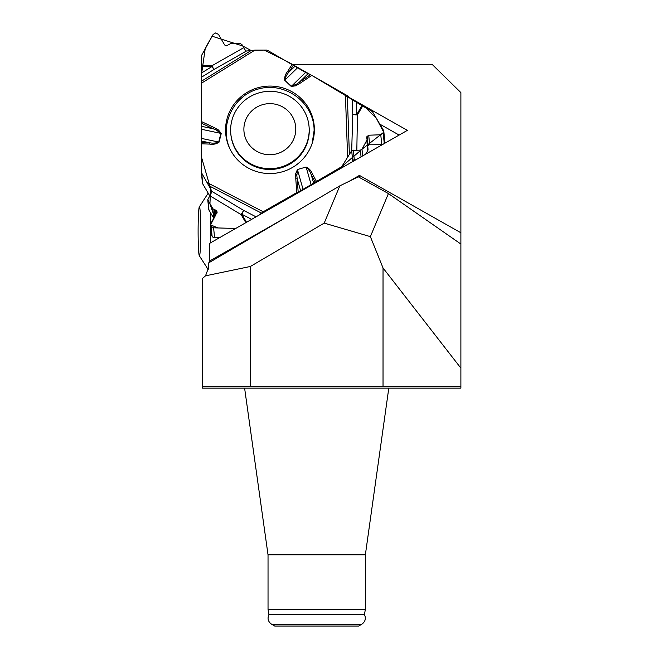 <?xml version="1.0" encoding="UTF-8"?>
<svg xmlns="http://www.w3.org/2000/svg" width="659" height="659" viewBox="0 0 659 659"><rect width="100%" height="100%" fill="white"/><g stroke="black" fill="none" stroke-linecap="round" stroke-linejoin="round"><path stroke-width="0.99" d="M209.43 262.43L209.43 261.145L290.446 214.85M350.053 97.927L407.386 130.35L209.43 243.476L209.43 261.145M210.419 242.907L210.419 212.593M370.366 236.63L324.203 223.113L250.371 266.475L205.509 275.833L208.26 268.444L208.335 263.073L339.846 185.838L358.307 176.834L388.431 193.573L370.366 236.63L383.027 267.966L460.888 368.142L460.888 92.598L432.049 64.294L292.868 64.706M205.509 275.833L202.428 278.452L202.428 386.693L460.888 386.693L460.888 368.142M202.428 386.693L202.428 388.135L460.888 388.135L460.888 386.693M460.888 244.052L388.431 193.573M349.155 181.299L359.452 175.409L359.452 177.477M383.027 386.693L383.027 267.966M250.371 386.693L250.371 266.475M324.203 223.113L339.846 185.838M399.123 135.07L379.848 124.164M231.268 151.389C217.882 127.624 232.438 95.118 259.325 88.743C286.031 81.683 314.45 103.422 314.096 130.63L312.144 143.382M309.013 126.157L309.087 126.948A39.293 38.683 174.4 0 1 269.984 169.47L269.984 169.47A39.293 38.683 174.4 0 1 230.881 134.625L230.807 133.835A39.293 38.683 -5.6 0 0 269.91 168.679A39.293 38.683 -5.6 0 0 309.013 126.157A39.293 38.683 -5.6 0 0 266.129 91.502A39.293 38.683 -5.6 0 0 230.807 133.835M269.828 154.75A25.956 25.553 -5.6 0 0 292.308 116.355A25.956 25.553 -5.6 0 0 247.356 116.486A25.956 25.553 -5.6 0 0 269.828 154.75M199.636 255.437A24.515 1.31 -90 0 0 200.715 227.717A24.515 1.31 -90 0 0 199.282 206.959A24.515 1.31 -90 0 0 198.112 231.26A24.515 1.31 -90 0 0 199.249 255.634A24.515 1.31 -90 0 0 199.636 255.437M365.358 609.369L364.452 614.518L268.938 614.518L268.032 609.369L365.358 609.369L365.358 554.853L268.032 554.853L244.604 388.135M316.699 626.05L358.653 626.05L361.758 624.262L271.64 624.262L274.737 626.05L316.699 626.05M268.032 609.369L268.032 554.853M351.89 162.065L352.68 160.714L351.692 150.705L352.763 114.262A4.613 1.186 -179 0 0 357.458 114.88A4.613 0.651 30.3 0 1 356.766 114.501A4.613 0.807 -2 0 1 352.763 114.262L352.252 99.748L347.301 95.646L311.806 75.398L305.587 72.465L267.711 50.446A2.883 2.842 174.3 0 0 266.269 50.076L254.967 50.109L246.425 51.031L245.461 50.463L241.911 44.548L240.288 43.618L230.584 43.642L226.251 45.899L224.637 44.96L218.491 34.392L215.641 32.95L213.162 34.408L201.473 55.587L201.497 65.801L211.91 65.776L211.91 66.575L201.506 66.608L201.497 65.801M352.252 99.748L361.972 105.613A4.613 0.651 -149.7 0 0 362.664 105.992L357.458 114.88L356.824 150.26L360.382 150.128L361.989 149.173L367.088 139.79L368.035 149.395A1.878 1.845 -5.7 0 1 367.796 150.499L366.841 140.886M383.744 143.86A2.883 2.842 -5.7 0 0 384.23 143.242L383.439 130.218L372.401 111.618L362.664 105.992M201.465 77.227L201.506 73.009L211.91 66.575L213.969 69.492L201.465 77.227L201.308 171.637A2.883 2.842 174.3 0 0 201.695 173.062L202.774 183.952L209.727 195.789M201.506 73.009L201.506 66.608M311.765 75.373L365.391 107.45L376.38 118.332L383.719 132.278L361.865 149.354L341.65 166.727L258.839 215.238L263.213 211.77L296.789 192.576L303.14 189.603L340.892 167.361A2.883 2.842 174.3 0 0 341.947 166.323L342.079 167.666M384.411 142.937A2.883 2.842 -5.7 0 0 384.782 141.24L383.802 131.33M383.423 132.994L380.77 134.774L368.719 135.21L366.692 136.874L367.088 139.79M367.73 146.265L368.051 145.713A1.878 1.845 174.3 0 1 369.666 144.782L381.75 144.667A2.883 2.842 -5.7 0 0 382.508 144.56M365.621 154.214L367.796 150.499M352.68 160.714A1.878 1.845 174.3 0 1 354.287 159.783L355.901 159.766M352.112 150.343L356.824 150.26M351.692 150.705L341.947 166.323M201.357 126.281L213.327 128.81L201.316 123.118L201.308 156.521L210.666 188.878L209.933 203.763L214.513 217.297L210.567 224.843L217.874 227.94L235.683 228.475L213.607 227.808L211.127 226.358L210.575 224.917L211.555 234.843A2.883 2.842 -5.7 0 0 211.934 235.988L212.107 236.293A2.883 2.842 -5.7 0 0 214.587 237.71L219.496 237.726M210.575 224.917L210.938 223.269L217.182 212.157L216.523 210.707L212.857 208.746L207.766 199.751L208.714 209.356A1.878 1.845 174.3 0 0 208.961 210.097L213.813 218.368A1.878 1.845 -5.7 0 0 213.846 218.417M211.621 192.214L211.44 190.377L211.481 192.576L207.766 199.751M256.038 216.844L243.641 210.386L241.12 214.612A4.613 0.733 149.6 0 0 241.812 214.233A4.613 0.445 117.5 0 0 243.641 210.386L211.696 191.291M211.44 190.377L201.695 173.062M201.325 171.917L202.404 182.807A2.883 2.842 -5.7 0 0 202.774 183.952M314.376 129.683A44.417 43.733 -5.7 0 0 258.921 87.482A44.417 43.733 -5.7 0 0 231.054 151.01A44.417 43.733 -5.7 0 0 274.276 173.342A44.417 43.733 -5.7 0 0 312.284 142.97A44.417 43.733 -5.7 0 0 314.376 129.683M292.184 64.294L287.703 71.329L288.897 72.16L294.993 66.221M293.412 65.076L288.897 72.16C286.698 74.516 285.388 77.136 284.985 80.011L297.489 67.819M216.292 130.037L218.467 129.971L221.259 133.472L219.068 142.138C216.424 144.008 213.31 144.659 209.727 144.09L209.793 142.797C212.981 143.431 215.954 143.184 218.706 142.056L220.897 133.39L216.292 130.037L213.327 128.81L213.928 127.475L201.308 121.487M316.419 181.357L312.481 174.025C311.205 170.689 309.079 168.358 306.114 167.04L297.407 169.528L295.718 173.671L296.822 175.591L297.193 178.778L295.784 178.795L295.718 173.671M287.703 71.329C285.396 74.105 284.4 77.087 284.721 80.274L291.237 86.453L295.718 85.81L296.822 83.998L299.417 82.128L300.199 83.182L311.806 75.398M246.425 51.031L213.969 69.492L211.91 65.776L243.723 47.679M284.721 80.274L291.5 86.189L296.822 83.998M312.481 174.025L311.246 174.775L313.676 183.301M315.208 182.139L311.246 174.775C310.249 171.669 308.569 169.215 306.221 167.402L311.213 184.915M308.05 73.709L299.417 82.128L310.463 74.714L288.354 62.127L264.16 50.076L250.89 50.397L242.743 45.99L212.116 36.22L205.287 48.14L201.497 74.451L201.308 121.536M303.14 189.603L297.514 169.89L296.822 175.591M201.316 142.509L209.793 142.797L201.341 141.01M300.644 190.871L297.193 178.778L298.156 191.893M201.316 123.118L201.308 122.22M359.452 175.409L460.888 232.775M340.983 168.292L340.892 167.361M384.23 143.242L383.241 133.307M381.75 144.667L380.77 134.774M369.666 144.782L368.719 135.21M368.051 145.713L367.112 136.166M366.923 139.206L366.692 136.874M362.656 155.903L361.989 149.173M361.05 156.826L360.382 150.128M354.287 159.783L353.331 150.137M212.107 236.293L211.127 226.358M214.587 237.71L213.607 227.808M211.934 235.988L210.946 226.053M217.091 212.915L216.943 211.415M216.803 213.467L216.523 210.707M215.633 215.419L215.081 209.776M214.982 216.506L214.307 209.686M213.813 218.368L212.857 208.746M208.961 210.097L208.005 200.484M291.237 86.453L305.587 72.465M201.374 129.255L221.259 133.472M219.068 142.138L201.366 138.382M201.325 81.312L251.474 50.298M201.308 83.289L254.967 50.109M218.467 129.971L213.928 127.475M209.727 144.09L201.308 143.802M207.346 182.675L263.213 211.77M296.789 192.576L295.784 178.795M345.39 94.394L347.598 156.669M295.718 85.81L300.199 83.182M297.407 169.528L306.114 167.04M356.338 102.425L356.766 114.501L361.972 105.613M347.301 95.646L349.369 153.852M251.647 219.348L241.812 214.233L246.532 222.272M245.848 222.668L241.12 214.612L209.776 195.707M261.326 213.038L209.117 185.846M199.282 206.967L208.178 193.153M199.249 255.634L208.195 269.531M365.358 554.853L388.794 388.135M364.452 614.518C366.19 618.496 365.292 621.742 361.758 624.262M268.938 614.518C267.2 618.496 268.098 621.742 271.64 624.262"/></g></svg>
